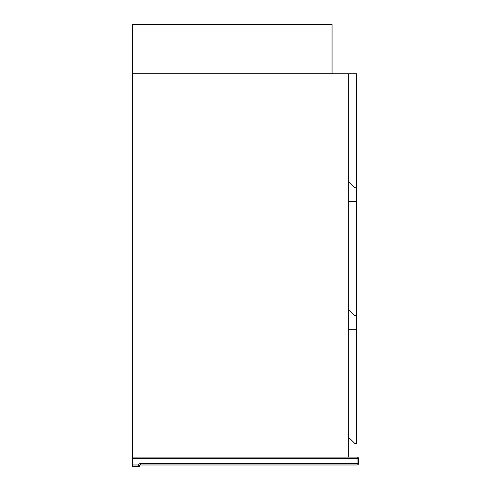 <?xml version="1.0" encoding="UTF-8"?>
<svg xmlns="http://www.w3.org/2000/svg" width="491" height="491" viewBox="0 0 491 491"><rect width="100%" height="100%" fill="white"/><g stroke="black" fill="none" stroke-linecap="round" stroke-linejoin="round"><path stroke-width="0.74" d="M348.714 457.109L348.714 73.748L132.46 73.748L132.46 457.109L357.067 457.109L357.067 458.588L132.46 458.588L132.46 457.109M356.626 329.326L348.763 329.326L348.763 437.45L354.662 443.348L356.626 443.348L356.626 315.56L354.662 315.56L348.763 309.661L348.763 329.326M332.051 73.699L332.051 24.55L132.46 24.55L132.46 73.699L332.051 73.699M356.626 187.777L356.626 73.748L348.763 73.748L348.763 181.879L354.662 187.777L356.626 187.777L356.626 201.537L348.763 201.537L348.763 309.661M356.626 201.537L356.626 315.56M348.763 181.879L348.763 201.537M357.067 464.977L140.567 464.977A0.737 0.737 0 0 0 139.831 465.714L138.48 464.977A2.21 2.21 0 0 1 140.567 463.504L357.067 463.504L357.067 458.588L358.54 458.588L358.54 463.504L357.067 463.504L357.067 464.977A1.473 1.473 0 0 0 358.54 463.504A1.473 1.473 0 0 1 357.067 464.977A1.473 1.473 0 0 0 358.54 463.504M140.567 463.504L140.567 464.977A0.737 0.737 0 0 0 139.831 465.714A0.737 0.737 0 0 1 139.094 466.45L132.46 466.45L132.46 458.588M358.54 458.588A1.473 1.473 0 0 0 357.067 457.109A1.473 1.473 0 0 1 358.54 458.588M139.831 465.714L138.48 464.977L139.094 466.45A0.737 0.737 0 0 0 139.831 465.714M132.46 464.977L138.48 464.977"/></g></svg>
